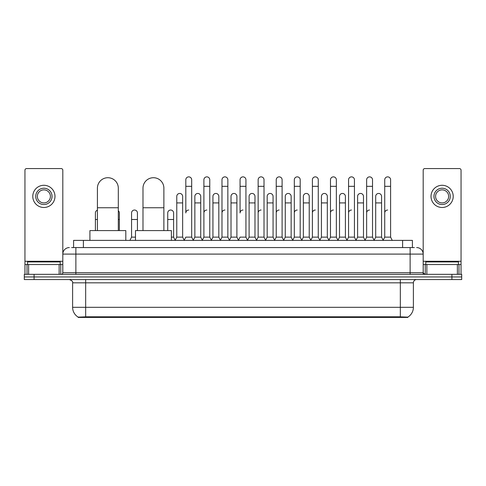 <?xml version="1.0" encoding="UTF-8"?>
<svg xmlns="http://www.w3.org/2000/svg" width="486" height="486" viewBox="0 0 486 486"><rect width="100%" height="100%" fill="white"/><g stroke="black" fill="none" stroke-linecap="round" stroke-linejoin="round"><path stroke-width="0.73" d="M71.63 247.568L75.877 247.568L71.63 247.568L73.593 247.568L73.593 240.388L412.407 240.388L412.407 247.568M407.839 317.425L78.161 317.425L78.161 317.103M72.608 307.304L85.664 307.304L85.664 282.822L72.608 282.822L72.608 307.304A11.427 11.427 0 0 0 78.197 317.127L86.97 316.793L399.03 316.793L407.803 317.127A11.427 11.427 0 0 0 413.392 307.304L413.392 282.822A3.262 3.262 0 0 1 416.654 279.559M461.7 279.559L461.7 276.947L24.3 276.947L24.3 279.559L34.093 279.559L34.093 276.947L24.3 276.947L24.3 274.335L34.093 274.335L34.093 276.947L461.7 276.947L461.7 279.559L34.093 279.559M69.346 247.568A6.531 6.531 0 0 0 62.816 254.099L62.816 272.707A1.634 1.634 0 0 1 61.187 274.335M416.654 247.568A6.531 6.531 0 0 1 423.185 254.099L75.877 254.099L75.877 247.568L414.37 247.568M457.375 274.335L457.375 264.542L461.05 264.542L461.05 274.335L461.05 170.209A1.634 1.634 0 0 0 459.416 168.575L424.813 168.575A1.634 1.634 0 0 0 423.185 170.209L423.185 272.707L424.813 274.335M461.7 274.335L461.7 276.947L461.7 274.335L34.093 274.335M60.203 264.542L60.203 261.93L27.562 261.93L27.562 264.542M59.146 274.335L59.146 264.542L28.625 264.542L28.625 274.335M75.877 274.335L75.877 254.099L62.816 254.099L62.816 170.209A1.634 1.634 0 0 0 61.187 168.575L26.584 168.575A1.634 1.634 0 0 0 24.95 170.209L24.95 264.542L28.625 264.542M59.146 264.542L62.816 264.542M24.95 274.335L24.95 264.542M43.886 188.228A8.159 8.159 0 0 0 35.727 196.387A8.159 8.159 0 0 0 43.886 204.545A8.159 8.159 0 0 0 52.045 196.387A8.159 8.159 0 0 0 43.886 188.228M43.886 189.862A6.531 6.531 0 0 0 37.355 196.387A6.531 6.531 0 0 0 43.886 202.917A6.531 6.531 0 0 0 50.416 196.387A6.531 6.531 0 0 0 43.886 189.862M43.886 207.486A11.099 11.099 0 0 0 54.985 196.387A11.099 11.099 0 0 0 43.886 185.288A11.099 11.099 0 0 0 32.787 196.387A11.099 11.099 0 0 0 43.886 207.486M458.438 264.542L458.438 261.93L425.797 261.93L425.797 264.542M97.419 230.595L97.419 188.161A10.443 10.443 0 0 1 107.862 177.718A10.443 10.443 0 0 1 118.311 188.161A10.443 10.443 0 0 0 107.862 177.718M118.311 230.595L118.311 188.161M125.813 240.388L125.813 230.595L89.91 230.595L89.91 240.388M142.987 230.595L142.987 188.161A10.443 10.443 0 0 1 153.43 177.718A10.443 10.443 0 0 1 163.879 188.161A10.443 10.443 0 0 0 153.43 177.718M163.879 230.595L163.879 188.161M171.382 240.388L171.382 230.595L135.479 230.595L135.479 240.388M184.182 240.388L185.81 237.125L191.684 237.125L193.319 240.388M191.684 237.125L191.684 179.808A2.94 2.94 0 0 0 188.75 176.868A2.94 2.94 0 0 1 188.933 176.874M188.75 210.031A2.94 2.94 0 0 0 185.81 212.971L185.81 186.332L191.684 186.332M185.81 186.332L185.81 179.808A2.94 2.94 0 0 1 188.75 176.868M202.261 240.388L203.895 237.125L209.77 237.125L211.404 240.388M209.77 237.125L209.77 179.808A2.94 2.94 0 0 0 206.836 176.868A2.94 2.94 0 0 1 207.018 176.874M203.895 237.125L203.895 186.332L209.77 186.332M203.895 186.332L203.895 179.808A2.94 2.94 0 0 1 206.836 176.868M220.346 240.388L221.981 237.125L227.855 237.125L229.489 240.388M227.855 237.125L227.855 179.808A2.94 2.94 0 0 0 224.915 176.868A2.94 2.94 0 0 1 225.103 176.874M221.981 237.125L221.981 186.332L227.855 186.332M221.981 186.332L221.981 179.808A2.94 2.94 0 0 1 224.915 176.868M238.432 240.388L240.06 237.125L245.94 237.125L247.568 240.388M245.94 237.125L245.94 179.808A2.94 2.94 0 0 0 243 176.868A2.94 2.94 0 0 1 243.182 176.874M243 210.031A2.94 2.94 0 0 0 240.06 212.971L240.06 186.332L245.94 186.332M240.06 186.332L240.06 179.808A2.94 2.94 0 0 1 243 176.868M256.511 240.388L258.145 237.125L264.02 237.125L265.654 240.388M274.645 240.291L273.065 237.125L267.185 237.125L265.605 240.291L264.02 237.125L264.02 179.808A2.94 2.94 0 0 0 261.085 176.868A2.94 2.94 0 0 1 261.268 176.874M247.52 240.291L249.105 237.125L254.98 237.125L256.565 240.291L258.145 237.125L258.145 186.332L264.02 186.332M258.145 186.332L258.145 179.808A2.94 2.94 0 0 1 261.085 176.868M274.596 240.388L276.23 237.125L282.105 237.125L283.739 240.388M301.818 240.388L300.19 237.125L294.316 237.125L292.73 240.291L291.144 237.125L285.27 237.125L283.69 240.291L282.105 237.125L282.105 179.808A2.94 2.94 0 0 0 279.164 176.868A2.94 2.94 0 0 1 279.353 176.874M276.23 237.125L276.23 186.332L282.105 186.332M276.23 186.332L276.23 179.808A2.94 2.94 0 0 1 279.164 176.868M319.903 240.388L318.269 237.125L312.395 237.125L310.815 240.291L309.23 237.125L303.355 237.125L301.77 240.291L300.19 237.125L300.19 186.332L294.316 186.332L294.316 237.125L292.681 240.388M294.316 186.332L294.316 179.808A2.94 2.94 0 0 1 297.438 176.874A2.94 2.94 0 0 1 300.19 179.808L300.19 186.332M337.989 240.388L336.355 237.125L330.48 237.125L328.894 240.291L327.315 237.125L321.44 237.125L319.855 240.291L318.269 237.125L318.269 186.332L312.395 186.332L312.395 237.125L310.767 240.388M312.395 186.332L312.395 179.808A2.94 2.94 0 0 1 315.517 176.874A2.94 2.94 0 0 1 318.269 179.808L318.269 186.332M356.074 240.388L354.44 237.125L348.565 237.125L346.98 240.291L345.4 237.125L339.52 237.125L337.94 240.291L336.355 237.125L336.355 186.332L330.48 186.332L330.48 237.125L328.846 240.388M330.48 186.332L330.48 179.808A2.94 2.94 0 0 1 333.603 176.874A2.94 2.94 0 0 1 336.355 179.808L336.355 186.332M374.153 240.388L372.525 237.125L366.644 237.125L365.065 240.291L363.479 237.125L357.605 237.125L356.019 240.291L354.44 237.125L354.44 186.332L348.565 186.332L348.565 237.125L346.931 240.388M348.565 186.332L348.565 179.808A2.94 2.94 0 0 1 351.688 176.874A2.94 2.94 0 0 1 354.44 179.808L354.44 186.332M383.096 240.388L384.73 237.125L384.73 186.332L390.604 186.332L390.604 237.125L392.238 240.388L390.604 237.125L384.73 237.125L383.15 240.291L381.565 237.125L375.69 237.125L374.105 240.291L372.525 237.125L372.525 186.332L366.644 186.332L366.644 237.125L365.016 240.388M366.644 186.332L366.644 179.808A2.94 2.94 0 0 1 369.767 176.874A2.94 2.94 0 0 1 372.525 179.808L372.525 186.332M384.73 186.332L384.73 179.808A2.94 2.94 0 0 1 387.852 176.874A2.94 2.94 0 0 1 390.604 179.808L390.604 186.332M175.136 240.388L176.77 237.125L182.645 237.125L184.23 240.291M182.645 237.125L182.645 196.387A2.94 2.94 0 0 0 179.893 193.458A2.94 2.94 0 0 1 182.645 196.387M176.77 237.125L176.77 202.917L182.645 202.917M176.77 202.917L176.77 196.387A2.94 2.94 0 0 1 179.893 193.458M193.27 240.291L194.856 237.125L200.73 237.125L202.31 240.291M200.73 237.125L200.73 196.387A2.94 2.94 0 0 0 197.978 193.458A2.94 2.94 0 0 1 200.73 196.387M194.856 237.125L194.856 202.917L200.73 202.917M194.856 202.917L194.856 196.387A2.94 2.94 0 0 1 197.978 193.458M211.355 240.291L212.935 237.125L218.815 237.125L220.395 240.291M218.815 237.125L218.815 196.387A2.94 2.94 0 0 0 216.057 193.458A2.94 2.94 0 0 1 218.815 196.387M212.935 237.125L212.935 202.917L218.815 202.917M212.935 202.917L212.935 196.387A2.94 2.94 0 0 1 216.057 193.458M229.435 240.291L231.02 237.125L236.895 237.125L238.48 240.291M236.895 237.125L236.895 196.387A2.94 2.94 0 0 0 234.143 193.458A2.94 2.94 0 0 1 236.895 196.387M231.02 237.125L231.02 202.917L236.895 202.917M231.02 202.917L231.02 196.387A2.94 2.94 0 0 1 234.143 193.458M254.98 237.125L254.98 196.387A2.94 2.94 0 0 0 252.228 193.458A2.94 2.94 0 0 1 254.98 196.387M249.105 237.125L249.105 202.917L254.98 202.917M249.105 202.917L249.105 196.387A2.94 2.94 0 0 1 252.228 193.458M273.065 237.125L273.065 196.387A2.94 2.94 0 0 0 270.307 193.458A2.94 2.94 0 0 1 273.065 196.387M267.185 237.125L267.185 202.917L273.065 202.917M267.185 202.917L267.185 196.387A2.94 2.94 0 0 1 270.307 193.458M291.144 237.125L291.144 196.387A2.94 2.94 0 0 0 288.392 193.458A2.94 2.94 0 0 1 291.144 196.387M285.27 237.125L285.27 202.917L291.144 202.917M285.27 202.917L285.27 196.387A2.94 2.94 0 0 1 288.392 193.458M309.23 237.125L309.23 196.387A2.94 2.94 0 0 0 306.478 193.458A2.94 2.94 0 0 1 309.23 196.387M303.355 237.125L303.355 202.917L309.23 202.917M303.355 202.917L303.355 196.387A2.94 2.94 0 0 1 306.478 193.458M327.315 237.125L327.315 196.387A2.94 2.94 0 0 0 324.563 193.458A2.94 2.94 0 0 1 327.315 196.387M321.44 237.125L321.44 202.917L327.315 202.917M321.44 202.917L321.44 196.387A2.94 2.94 0 0 1 324.563 193.458M345.4 237.125L345.4 196.387A2.94 2.94 0 0 0 342.642 193.458A2.94 2.94 0 0 1 345.4 196.387M339.52 237.125L339.52 202.917L345.4 202.917M339.52 202.917L339.52 196.387A2.94 2.94 0 0 1 342.642 193.458M363.479 237.125L363.479 196.387A2.94 2.94 0 0 0 360.727 193.458A2.94 2.94 0 0 1 363.479 196.387M357.605 237.125L357.605 202.917L363.479 202.917M357.605 202.917L357.605 196.387A2.94 2.94 0 0 1 360.727 193.458M381.565 237.125L381.565 196.387A2.94 2.94 0 0 0 378.813 193.458A2.94 2.94 0 0 1 381.565 196.387M375.69 237.125L375.69 202.917L381.565 202.917M375.69 202.917L375.69 196.387A2.94 2.94 0 0 1 378.813 193.458M95.396 230.595L95.396 219.496L97.419 219.496M95.396 219.496L95.396 212.971A2.94 2.94 0 0 1 97.419 210.177M457.375 264.542L426.854 264.542L426.854 274.335M423.185 264.542L426.854 264.542M423.185 274.335L423.185 272.707L410.123 272.707L410.123 247.568M442.114 188.228A8.159 8.159 0 0 0 433.955 196.387A8.159 8.159 0 0 0 442.114 204.545A8.159 8.159 0 0 0 450.273 196.387A8.159 8.159 0 0 0 442.114 188.228M442.114 189.862A6.531 6.531 0 0 0 435.584 196.387A6.531 6.531 0 0 0 442.114 202.917A6.531 6.531 0 0 0 448.645 196.387A6.531 6.531 0 0 0 442.114 189.862M442.114 207.486A11.099 11.099 0 0 0 453.213 196.387A11.099 11.099 0 0 0 442.114 185.288A11.099 11.099 0 0 0 431.015 196.387A11.099 11.099 0 0 0 442.114 207.486M119.356 230.595L119.356 212.971A2.94 2.94 0 0 0 118.311 210.724A2.94 2.94 0 0 1 119.356 212.971M129.926 240.388L131.56 237.125L135.479 237.125M137.435 230.595L137.435 212.971A2.94 2.94 0 0 0 134.683 210.037A2.94 2.94 0 0 1 137.435 212.971M131.56 237.125L131.56 219.496L137.435 219.496M131.56 219.496L131.56 212.971A2.94 2.94 0 0 1 134.683 210.037M171.382 237.125L173.605 237.125L175.185 240.291M173.605 237.125L173.605 212.971A2.94 2.94 0 0 0 170.847 210.037A2.94 2.94 0 0 1 173.605 212.971M167.731 230.595L167.731 219.496L173.605 219.496M167.731 219.496L167.731 212.971A2.94 2.94 0 0 1 170.847 210.037M203.895 212.971A2.94 2.94 0 0 1 206.836 210.031M221.981 212.971A2.94 2.94 0 0 1 224.915 210.031M258.145 212.971A2.94 2.94 0 0 1 261.085 210.031M276.23 212.971A2.94 2.94 0 0 1 279.164 210.031M294.316 212.971A2.94 2.94 0 0 1 297.25 210.031M312.395 212.971A2.94 2.94 0 0 1 315.335 210.031M330.48 237.125L330.48 212.971A2.94 2.94 0 0 1 333.42 210.031M348.565 212.971A2.94 2.94 0 0 1 351.5 210.031M372.525 237.125L372.525 212.971M366.644 212.971A2.94 2.94 0 0 1 369.585 210.031M384.73 212.971A2.94 2.94 0 0 1 387.67 210.031M399.03 317.425L399.03 316.793M86.97 317.425L86.97 316.793M83.385 247.568L83.385 240.388M402.615 247.568L402.615 240.388M400.336 279.559L400.336 282.822L85.664 282.822L85.664 279.559M413.392 282.822L400.336 282.822L400.336 307.304L413.392 307.304M400.336 316.854L400.336 307.304L85.664 307.304L85.664 316.854M451.907 279.559L451.907 274.335M62.816 272.707L410.123 272.707L410.123 274.335M62.816 261.28L24.95 261.28M62.791 272.986L62.791 264.542M60.75 264.542L60.75 274.335M24.98 264.542L24.98 274.335M27.016 274.335L27.016 264.542M97.419 207.747L118.311 207.747M142.987 207.747L163.879 207.747M461.05 261.28L423.185 261.28M461.02 274.335L461.02 264.542M458.984 264.542L458.984 274.335M423.209 264.542L423.209 272.986M425.25 274.335L425.25 264.542M118.311 219.496L119.356 219.496M72.608 282.822C73.07 281.667 71.977 280.58 69.346 279.559"/></g></svg>

